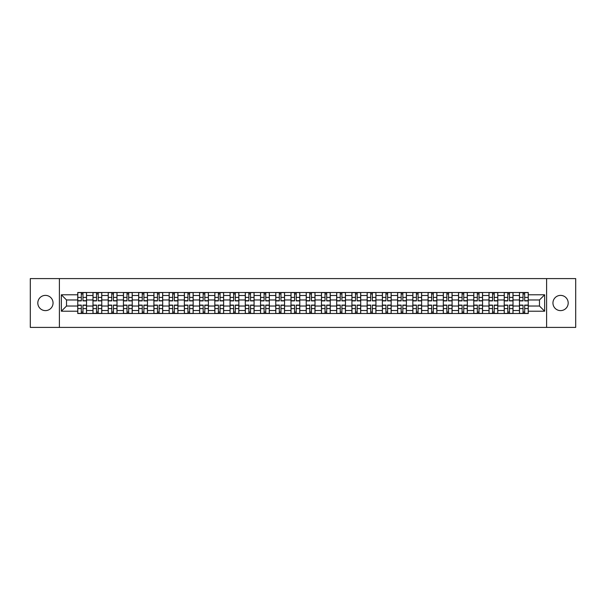 <?xml version="1.0" encoding="UTF-8"?>
<svg xmlns="http://www.w3.org/2000/svg" width="606" height="606" viewBox="0 0 606 606"><rect width="100%" height="100%" fill="white"/><g stroke="black" fill="none" stroke-linecap="round" stroke-linejoin="round"><path stroke-width="0.91" d="M560.565 295.387A7.613 7.613 0 0 0 552.952 303A7.613 7.613 0 0 0 560.565 310.613A7.613 7.613 0 0 0 568.186 303A7.613 7.613 0 0 0 560.565 295.387M45.435 295.387A7.613 7.613 0 0 0 37.814 303A7.613 7.613 0 0 0 45.435 310.613A7.613 7.613 0 0 0 53.048 303A7.613 7.613 0 0 0 45.435 295.387M546.604 327.407L575.7 327.407L575.7 278.593L30.3 278.593L30.3 327.407L546.604 327.407L546.604 278.593M92.983 313.499L92.983 295.486L86.537 295.486L86.537 313.499M86.537 295.486L86.537 292.501M92.983 295.486L92.983 292.501M101.77 292.501L101.77 313.499M108.216 313.499L108.216 292.501M117.003 292.501L117.003 313.499M123.442 313.499L123.442 292.501M132.229 292.501L132.229 313.499M138.676 313.499L138.676 292.501M147.463 292.501L147.463 313.499M153.909 313.499L153.909 292.501M162.696 292.501L162.696 313.499M169.142 313.499L169.142 292.501M177.929 292.501L177.929 313.499M184.368 313.499L184.368 292.501M193.155 292.501L193.155 313.499M199.601 313.499L199.601 292.501M208.388 292.501L208.388 313.499M214.835 313.499L214.835 292.501M223.622 292.501L223.622 313.499M230.068 313.499L230.068 292.501M238.855 292.501L238.855 313.499M245.294 313.499L245.294 292.501M254.081 292.501L254.081 313.499M260.527 313.499L260.527 292.501M269.314 292.501L269.314 313.499M275.76 313.499L275.76 292.501M284.547 292.501L284.547 313.499M290.994 313.499L290.994 292.501M299.781 292.501L299.781 313.499M306.219 313.499L306.219 292.501M315.006 292.501L315.006 313.499M321.453 313.499L321.453 292.501M330.24 292.501L330.24 313.499M336.686 313.499L336.686 292.501M345.473 292.501L345.473 313.499M351.919 313.499L351.919 292.501M360.706 292.501L360.706 313.499M367.145 313.499L367.145 292.501M375.932 292.501L375.932 313.499M382.378 313.499L382.378 292.501M391.165 292.501L391.165 313.499M397.612 313.499L397.612 292.501M406.399 292.501L406.399 313.499M412.845 313.499L412.845 292.501M421.632 292.501L421.632 313.499M428.071 313.499L428.071 292.501M436.858 292.501L436.858 313.499M443.304 313.499L443.304 292.501M452.091 292.501L452.091 313.499M458.537 313.499L458.537 292.501M467.324 292.501L467.324 313.499M473.771 313.499L473.771 292.501M482.558 292.501L482.558 313.499M488.997 313.499L488.997 292.501M497.784 292.501L497.784 313.499M504.23 313.499L504.23 292.501M513.017 292.501L513.017 313.499M519.463 313.499L519.463 292.501M519.463 306.03L513.017 306.03M504.23 306.03L497.784 306.03M488.997 306.03L482.558 306.03M473.771 306.03L467.324 306.03M458.537 306.03L452.091 306.03M443.304 306.03L436.858 306.03M428.071 306.03L421.632 306.03M412.845 306.03L406.399 306.03M397.612 306.03L391.165 306.03M382.378 306.03L375.932 306.03M367.145 306.03L360.706 306.03M351.919 306.03L345.473 306.03M336.686 306.03L330.24 306.03M321.453 306.03L315.006 306.03M306.219 306.03L299.781 306.03M290.994 306.03L284.547 306.03M275.76 306.03L269.314 306.03M260.527 306.03L254.081 306.03M245.294 306.03L238.855 306.03M230.068 306.03L223.622 306.03M214.835 306.03L208.388 306.03M199.601 306.03L193.155 306.03M184.368 306.03L177.929 306.03M169.142 306.03L162.696 306.03M153.909 306.03L147.463 306.03M138.676 306.03L132.229 306.03M123.442 306.03L117.003 306.03M108.216 306.03L101.77 306.03M92.983 306.03L86.537 306.03M519.463 299.97L513.017 299.97M504.23 299.97L497.784 299.97M488.997 299.97L482.558 299.97M473.771 299.97L467.324 299.97M458.537 299.97L452.091 299.97M443.304 299.97L436.858 299.97M428.071 299.97L421.632 299.97M412.845 299.97L406.399 299.97M397.612 299.97L391.165 299.97M382.378 299.97L375.932 299.97M367.145 299.97L360.706 299.97M351.919 299.97L345.473 299.97M336.686 299.97L330.24 299.97M321.453 299.97L315.006 299.97M306.219 299.97L299.781 299.97M290.994 299.97L284.547 299.97M275.76 299.97L269.314 299.97M260.527 299.97L254.081 299.97M245.294 299.97L238.855 299.97M230.068 299.97L223.622 299.97M214.835 299.97L208.388 299.97M199.601 299.97L193.155 299.97M184.368 299.97L177.929 299.97M169.142 299.97L162.696 299.97M153.909 299.97L147.463 299.97M138.676 299.97L132.229 299.97M123.442 299.97L117.003 299.97M108.216 299.97L101.77 299.97M92.983 299.97L86.537 299.97M66.524 306.03L77.75 306.03L77.75 299.97L66.524 299.97L66.524 306.03L61.35 311.204L61.35 294.796L77.75 294.796L77.75 299.97M528.25 299.97L528.25 306.03L539.476 306.03L539.476 299.97L528.25 299.97L528.25 292.501L77.75 292.501L77.75 294.796M528.25 294.796L544.65 294.796L544.65 311.204L528.25 311.204L528.25 306.03M77.75 306.03L77.75 313.499L528.25 313.499L528.25 311.204M77.75 311.204L61.35 311.204M59.396 327.407L59.396 278.593M82.977 312.029L81.318 312.029M81.318 293.971L82.977 293.971M98.21 312.029L96.543 312.029M96.543 293.971L98.21 293.971M113.436 312.029L111.777 312.029M111.777 293.971L113.436 293.971M128.669 312.029L127.01 312.029M127.01 293.971L128.669 293.971M143.902 312.029L142.243 312.029M142.243 293.971L143.902 293.971M159.136 312.029L157.469 312.029M157.469 293.971L159.136 293.971M174.361 312.029L172.702 312.029M172.702 293.971L174.361 293.971M189.595 312.029L187.936 312.029M187.936 293.971L189.595 293.971M204.828 312.029L203.169 312.029M203.169 293.971L204.828 293.971M220.054 312.029L218.395 312.029M218.395 293.971L220.054 293.971M235.287 312.029L233.628 312.029M233.628 293.971L235.287 293.971M250.52 312.029L248.861 312.029M248.861 293.971L250.52 293.971M265.754 312.029L264.095 312.029M264.095 293.971L265.754 293.971M280.979 312.029L279.321 312.029M279.321 293.971L280.979 293.971M296.213 312.029L294.554 312.029M294.554 293.971L296.213 293.971M311.446 312.029L309.787 312.029M309.787 293.971L311.446 293.971M326.679 312.029L325.021 312.029M325.021 293.971L326.679 293.971M341.905 312.029L340.246 312.029M340.246 293.971L341.905 293.971M357.139 312.029L355.48 312.029M355.48 293.971L357.139 293.971M372.372 312.029L370.713 312.029M370.713 293.971L372.372 293.971M387.605 312.029L385.946 312.029M385.946 293.971L387.605 293.971M402.831 312.029L401.172 312.029M401.172 293.971L402.831 293.971M418.064 312.029L416.405 312.029M416.405 293.971L418.064 293.971M433.298 312.029L431.639 312.029M431.639 293.971L433.298 293.971M448.531 312.029L446.864 312.029M446.864 293.971L448.531 293.971M463.757 312.029L462.098 312.029M462.098 293.971L463.757 293.971M478.99 312.029L477.331 312.029M477.331 293.971L478.99 293.971M494.223 312.029L492.564 312.029M492.564 293.971L494.223 293.971M509.457 312.029L507.79 312.029M507.79 293.971L509.457 293.971M524.682 312.029L523.023 312.029M523.023 293.971L524.682 293.971M61.35 294.796L66.524 299.97M539.476 306.03L544.65 311.204M539.476 299.97L544.65 294.796M82.977 300.902L82.977 292.6L86.491 292.6L86.491 300.902L82.977 300.902M81.318 293.872L82.977 293.872M82.977 292.6L77.803 292.6L77.803 300.902L81.318 300.902L81.318 292.6L79.901 292.6M81.318 305.098L81.318 313.4L77.803 313.4L77.803 305.098L81.318 305.098M82.977 312.128L81.318 312.128M81.318 313.4L86.491 313.4L86.491 305.098L82.977 305.098L82.977 313.4L84.393 313.4M98.21 300.902L98.21 292.6L101.725 292.6L101.725 300.902L98.21 300.902M96.543 293.872L98.21 293.872M98.21 292.6L93.029 292.6L93.029 300.902L96.543 300.902L96.543 292.6L95.134 292.6M113.436 300.902L113.436 292.6L116.95 292.6L116.95 300.902L113.436 300.902M111.777 293.872L113.436 293.872M113.436 292.6L108.262 292.6L108.262 300.902L111.777 300.902L111.777 292.6L110.36 292.6M96.543 305.098L96.543 313.4L93.029 313.4L93.029 305.098L96.543 305.098M98.21 312.128L96.543 312.128M96.543 313.4L101.725 313.4L101.725 305.098L98.21 305.098L98.21 313.4L99.619 313.4M111.777 305.098L111.777 313.4L108.262 313.4L108.262 305.098L111.777 305.098M113.436 312.128L111.777 312.128M111.777 313.4L116.95 313.4L116.95 305.098L113.436 305.098L113.436 313.4L114.852 313.4M128.669 300.902L128.669 292.6L132.184 292.6L132.184 300.902L128.669 300.902M127.01 293.872L128.669 293.872M128.669 292.6L123.495 292.6L123.495 300.902L127.01 300.902L127.01 292.6L125.594 292.6M143.902 300.902L143.902 292.6L147.417 292.6L147.417 300.902L143.902 300.902M142.243 293.872L143.902 293.872M143.902 292.6L138.729 292.6L138.729 300.902L142.243 300.902L142.243 292.6L140.827 292.6M159.136 300.902L159.136 292.6L162.65 292.6L162.65 300.902L159.136 300.902M157.469 293.872L159.136 293.872M159.136 292.6L153.954 292.6L153.954 300.902L157.469 300.902L157.469 292.6L156.06 292.6M127.01 305.098L127.01 313.4L123.495 313.4L123.495 305.098L127.01 305.098M128.669 312.128L127.01 312.128M127.01 313.4L132.184 313.4L132.184 305.098L128.669 305.098L128.669 313.4L130.085 313.4M142.243 305.098L142.243 313.4L138.729 313.4L138.729 305.098L142.243 305.098M143.902 312.128L142.243 312.128M142.243 313.4L147.417 313.4L147.417 305.098L143.902 305.098L143.902 313.4L145.319 313.4M157.469 305.098L157.469 313.4L153.954 313.4L153.954 305.098L157.469 305.098M159.136 312.128L157.469 312.128M157.469 313.4L162.65 313.4L162.65 305.098L159.136 305.098L159.136 313.4L160.545 313.4M172.702 305.098L172.702 313.4L169.188 313.4L169.188 305.098L172.702 305.098M174.361 312.128L172.702 312.128M172.702 313.4L177.876 313.4L177.876 305.098L174.361 305.098L174.361 313.4L175.778 313.4M187.936 305.098L187.936 313.4L184.421 313.4L184.421 305.098L187.936 305.098M189.595 312.128L187.936 312.128M187.936 313.4L193.109 313.4L193.109 305.098L189.595 305.098L189.595 313.4L191.011 313.4M203.169 305.098L203.169 313.4L199.654 313.4L199.654 305.098L203.169 305.098M204.828 312.128L203.169 312.128M203.169 313.4L208.343 313.4L208.343 305.098L204.828 305.098L204.828 313.4L206.245 313.4M218.395 305.098L218.395 313.4L214.88 313.4L214.88 305.098L218.395 305.098M220.054 312.128L218.395 312.128M218.395 313.4L223.576 313.4L223.576 305.098L220.054 305.098L220.054 313.4L221.47 313.4M233.628 305.098L233.628 313.4L230.113 313.4L230.113 305.098L233.628 305.098M235.287 312.128L233.628 312.128M233.628 313.4L238.802 313.4L238.802 305.098L235.287 305.098L235.287 313.4L236.704 313.4M248.861 305.098L248.861 313.4L245.347 313.4L245.347 305.098L248.861 305.098M250.52 312.128L248.861 312.128M248.861 313.4L254.035 313.4L254.035 305.098L250.52 305.098L250.52 313.4L251.937 313.4M264.095 305.098L264.095 313.4L260.58 313.4L260.58 305.098L264.095 305.098M265.754 312.128L264.095 312.128M264.095 313.4L269.269 313.4L269.269 305.098L265.754 305.098L265.754 313.4L267.17 313.4M279.321 305.098L279.321 313.4L275.806 313.4L275.806 305.098L279.321 305.098M280.979 312.128L279.321 312.128M279.321 313.4L284.494 313.4L284.494 305.098L280.979 305.098L280.979 313.4L282.396 313.4M294.554 305.098L294.554 313.4L291.039 313.4L291.039 305.098L294.554 305.098M296.213 312.128L294.554 312.128M294.554 313.4L299.728 313.4L299.728 305.098L296.213 305.098L296.213 313.4L297.629 313.4M309.787 305.098L309.787 313.4L306.272 313.4L306.272 305.098L309.787 305.098M311.446 312.128L309.787 312.128M309.787 313.4L314.961 313.4L314.961 305.098L311.446 305.098L311.446 313.4L312.863 313.4M325.021 305.098L325.021 313.4L321.506 313.4L321.506 305.098L325.021 305.098M326.679 312.128L325.021 312.128M325.021 313.4L330.194 313.4L330.194 305.098L326.679 305.098L326.679 313.4L328.096 313.4M340.246 305.098L340.246 313.4L336.731 313.4L336.731 305.098L340.246 305.098M341.905 312.128L340.246 312.128M340.246 313.4L345.42 313.4L345.42 305.098L341.905 305.098L341.905 313.4L343.322 313.4M355.48 305.098L355.48 313.4L351.965 313.4L351.965 305.098L355.48 305.098M357.139 312.128L355.48 312.128M355.48 313.4L360.653 313.4L360.653 305.098L357.139 305.098L357.139 313.4L358.555 313.4M370.713 305.098L370.713 313.4L367.198 313.4L367.198 305.098L370.713 305.098M372.372 312.128L370.713 312.128M370.713 313.4L375.887 313.4L375.887 305.098L372.372 305.098L372.372 313.4L373.788 313.4M385.946 305.098L385.946 313.4L382.424 313.4L382.424 305.098L385.946 305.098M387.605 312.128L385.946 312.128M385.946 313.4L391.12 313.4L391.12 305.098L387.605 305.098L387.605 313.4L389.022 313.4M401.172 305.098L401.172 313.4L397.657 313.4L397.657 305.098L401.172 305.098M402.831 312.128L401.172 312.128M401.172 313.4L406.346 313.4L406.346 305.098L402.831 305.098L402.831 313.4L404.247 313.4M174.361 300.902L174.361 292.6L177.876 292.6L177.876 300.902L174.361 300.902M172.702 293.872L174.361 293.872M174.361 292.6L169.188 292.6L169.188 300.902L172.702 300.902L172.702 292.6L171.286 292.6M189.595 300.902L189.595 292.6L193.109 292.6L193.109 300.902L189.595 300.902M187.936 293.872L189.595 293.872M189.595 292.6L184.421 292.6L184.421 300.902L187.936 300.902L187.936 292.6L186.519 292.6M204.828 300.902L204.828 292.6L208.343 292.6L208.343 300.902L204.828 300.902M203.169 293.872L204.828 293.872M204.828 292.6L199.654 292.6L199.654 300.902L203.169 300.902L203.169 292.6L201.753 292.6M220.054 300.902L220.054 292.6L223.576 292.6L223.576 300.902L220.054 300.902M218.395 293.872L220.054 293.872M220.054 292.6L214.88 292.6L214.88 300.902L218.395 300.902L218.395 292.6L216.978 292.6M235.287 300.902L235.287 292.6L238.802 292.6L238.802 300.902L235.287 300.902M233.628 293.872L235.287 293.872M235.287 292.6L230.113 292.6L230.113 300.902L233.628 300.902L233.628 292.6L232.212 292.6M250.52 300.902L250.52 292.6L254.035 292.6L254.035 300.902L250.52 300.902M248.861 293.872L250.52 293.872M250.52 292.6L245.347 292.6L245.347 300.902L248.861 300.902L248.861 292.6L247.445 292.6M265.754 300.902L265.754 292.6L269.269 292.6L269.269 300.902L265.754 300.902M264.095 293.872L265.754 293.872M265.754 292.6L260.58 292.6L260.58 300.902L264.095 300.902L264.095 292.6L262.678 292.6M280.979 300.902L280.979 292.6L284.494 292.6L284.494 300.902L280.979 300.902M279.321 293.872L280.979 293.872M280.979 292.6L275.806 292.6L275.806 300.902L279.321 300.902L279.321 292.6L277.904 292.6M296.213 300.902L296.213 292.6L299.728 292.6L299.728 300.902L296.213 300.902M294.554 293.872L296.213 293.872M296.213 292.6L291.039 292.6L291.039 300.902L294.554 300.902L294.554 292.6L293.137 292.6M311.446 300.902L311.446 292.6L314.961 292.6L314.961 300.902L311.446 300.902M309.787 293.872L311.446 293.872M311.446 292.6L306.272 292.6L306.272 300.902L309.787 300.902L309.787 292.6L308.371 292.6M326.679 300.902L326.679 292.6L330.194 292.6L330.194 300.902L326.679 300.902M325.021 293.872L326.679 293.872M326.679 292.6L321.506 292.6L321.506 300.902L325.021 300.902L325.021 292.6L323.604 292.6M341.905 300.902L341.905 292.6L345.42 292.6L345.42 300.902L341.905 300.902M340.246 293.872L341.905 293.872M341.905 292.6L336.731 292.6L336.731 300.902L340.246 300.902L340.246 292.6L338.83 292.6M357.139 300.902L357.139 292.6L360.653 292.6L360.653 300.902L357.139 300.902M355.48 293.872L357.139 293.872M357.139 292.6L351.965 292.6L351.965 300.902L355.48 300.902L355.48 292.6L354.063 292.6M372.372 300.902L372.372 292.6L375.887 292.6L375.887 300.902L372.372 300.902M370.713 293.872L372.372 293.872M372.372 292.6L367.198 292.6L367.198 300.902L370.713 300.902L370.713 292.6L369.296 292.6M387.605 300.902L387.605 292.6L391.12 292.6L391.12 300.902L387.605 300.902M385.946 293.872L387.605 293.872M387.605 292.6L382.424 292.6L382.424 300.902L385.946 300.902L385.946 292.6L384.53 292.6M402.831 300.902L402.831 292.6L406.346 292.6L406.346 300.902L402.831 300.902M401.172 293.872L402.831 293.872M402.831 292.6L397.657 292.6L397.657 300.902L401.172 300.902L401.172 292.6L399.755 292.6M418.064 300.902L418.064 292.6L421.579 292.6L421.579 300.902L418.064 300.902M416.405 293.872L418.064 293.872M418.064 292.6L412.891 292.6L412.891 300.902L416.405 300.902L416.405 292.6L414.989 292.6M433.298 300.902L433.298 292.6L436.812 292.6L436.812 300.902L433.298 300.902M431.639 293.872L433.298 293.872M433.298 292.6L428.124 292.6L428.124 300.902L431.639 300.902L431.639 292.6L430.222 292.6M448.531 300.902L448.531 292.6L452.046 292.6L452.046 300.902L448.531 300.902M446.864 293.872L448.531 293.872M448.531 292.6L443.35 292.6L443.35 300.902L446.864 300.902L446.864 292.6L445.455 292.6M463.757 300.902L463.757 292.6L467.271 292.6L467.271 300.902L463.757 300.902M462.098 293.872L463.757 293.872M463.757 292.6L458.583 292.6L458.583 300.902L462.098 300.902L462.098 292.6L460.681 292.6M416.405 305.098L416.405 313.4L412.891 313.4L412.891 305.098L416.405 305.098M418.064 312.128L416.405 312.128M416.405 313.4L421.579 313.4L421.579 305.098L418.064 305.098L418.064 313.4L419.481 313.4M431.639 305.098L431.639 313.4L428.124 313.4L428.124 305.098L431.639 305.098M433.298 312.128L431.639 312.128M431.639 313.4L436.812 313.4L436.812 305.098L433.298 305.098L433.298 313.4L434.714 313.4M446.864 305.098L446.864 313.4L443.35 313.4L443.35 305.098L446.864 305.098M448.531 312.128L446.864 312.128M446.864 313.4L452.046 313.4L452.046 305.098L448.531 305.098L448.531 313.4L449.94 313.4M462.098 305.098L462.098 313.4L458.583 313.4L458.583 305.098L462.098 305.098M463.757 312.128L462.098 312.128M462.098 313.4L467.271 313.4L467.271 305.098L463.757 305.098L463.757 313.4L465.173 313.4M478.99 300.902L478.99 292.6L482.505 292.6L482.505 300.902L478.99 300.902M477.331 293.872L478.99 293.872M478.99 292.6L473.816 292.6L473.816 300.902L477.331 300.902L477.331 292.6L475.915 292.6M477.331 305.098L477.331 313.4L473.816 313.4L473.816 305.098L477.331 305.098M478.99 312.128L477.331 312.128M477.331 313.4L482.505 313.4L482.505 305.098L478.99 305.098L478.99 313.4L480.406 313.4M494.223 300.902L494.223 292.6L497.738 292.6L497.738 300.902L494.223 300.902M492.564 293.872L494.223 293.872M494.223 292.6L489.05 292.6L489.05 300.902L492.564 300.902L492.564 292.6L491.148 292.6M492.564 305.098L492.564 313.4L489.05 313.4L489.05 305.098L492.564 305.098M494.223 312.128L492.564 312.128M492.564 313.4L497.738 313.4L497.738 305.098L494.223 305.098L494.223 313.4L495.64 313.4M509.457 300.902L509.457 292.6L512.971 292.6L512.971 300.902L509.457 300.902M507.79 293.872L509.457 293.872M509.457 292.6L504.275 292.6L504.275 300.902L507.79 300.902L507.79 292.6L506.381 292.6M507.79 305.098L507.79 313.4L504.275 313.4L504.275 305.098L507.79 305.098M509.457 312.128L507.79 312.128M507.79 313.4L512.971 313.4L512.971 305.098L509.457 305.098L509.457 313.4L510.866 313.4M524.682 300.902L524.682 292.6L528.197 292.6L528.197 300.902L524.682 300.902M523.023 293.872L524.682 293.872M524.682 292.6L519.509 292.6L519.509 300.902L523.023 300.902L523.023 292.6L521.607 292.6M523.023 305.098L523.023 313.4L519.509 313.4L519.509 305.098L523.023 305.098M524.682 312.128L523.023 312.128M523.023 313.4L528.197 313.4L528.197 305.098L524.682 305.098L524.682 313.4L526.099 313.4M504.23 295.486L497.784 295.486M488.997 295.486L482.558 295.486M473.771 295.486L467.324 295.486M458.537 295.486L452.091 295.486M443.304 295.486L436.858 295.486M428.071 295.486L421.632 295.486M412.845 295.486L406.399 295.486M397.612 295.486L391.165 295.486M382.378 295.486L375.932 295.486M367.145 295.486L360.706 295.486M351.919 295.486L345.473 295.486M336.686 295.486L330.24 295.486M321.453 295.486L315.006 295.486M306.219 295.486L299.781 295.486M290.994 295.486L284.547 295.486M275.76 295.486L269.314 295.486M260.527 295.486L254.081 295.486M245.294 295.486L238.855 295.486M230.068 295.486L223.622 295.486M214.835 295.486L208.388 295.486M199.601 295.486L193.155 295.486M184.368 295.486L177.929 295.486M169.142 295.486L162.696 295.486M153.909 295.486L147.463 295.486M138.676 295.486L132.229 295.486M123.442 295.486L117.003 295.486M108.216 295.486L101.77 295.486M519.463 295.486L513.017 295.486M504.23 310.514L497.784 310.514M488.997 310.514L482.558 310.514M473.771 310.514L467.324 310.514M458.537 310.514L452.091 310.514M443.304 310.514L436.858 310.514M428.071 310.514L421.632 310.514M412.845 310.514L406.399 310.514M397.612 310.514L391.165 310.514M382.378 310.514L375.932 310.514M367.145 310.514L360.706 310.514M351.919 310.514L345.473 310.514M336.686 310.514L330.24 310.514M321.453 310.514L315.006 310.514M306.219 310.514L299.781 310.514M290.994 310.514L284.547 310.514M275.76 310.514L269.314 310.514M260.527 310.514L254.081 310.514M245.294 310.514L238.855 310.514M230.068 310.514L223.622 310.514M214.835 310.514L208.388 310.514M199.601 310.514L193.155 310.514M184.368 310.514L177.929 310.514M169.142 310.514L162.696 310.514M153.909 310.514L147.463 310.514M138.676 310.514L132.229 310.514M123.442 310.514L117.003 310.514M108.216 310.514L101.77 310.514M92.983 310.514L86.537 310.514M519.463 310.514L513.017 310.514M82.977 300.697L86.491 300.697M82.977 297.394L86.491 297.394M77.803 300.697L81.318 300.697M77.803 297.394L81.318 297.394M81.318 305.303L77.803 305.303M81.318 308.605L77.803 308.605M86.491 305.303L82.977 305.303M86.491 308.605L82.977 308.605M98.21 300.697L101.725 300.697M98.21 297.394L101.725 297.394M93.029 300.697L96.543 300.697M93.029 297.394L96.543 297.394M113.436 300.697L116.95 300.697M113.436 297.394L116.95 297.394M108.262 300.697L111.777 300.697M108.262 297.394L111.777 297.394M96.543 305.303L93.029 305.303M96.543 308.605L93.029 308.605M101.725 305.303L98.21 305.303M101.725 308.605L98.21 308.605M111.777 305.303L108.262 305.303M111.777 308.605L108.262 308.605M116.95 305.303L113.436 305.303M116.95 308.605L113.436 308.605M128.669 300.697L132.184 300.697M128.669 297.394L132.184 297.394M123.495 300.697L127.01 300.697M123.495 297.394L127.01 297.394M143.902 300.697L147.417 300.697M143.902 297.394L147.417 297.394M138.729 300.697L142.243 300.697M138.729 297.394L142.243 297.394M159.136 300.697L162.65 300.697M159.136 297.394L162.65 297.394M153.954 300.697L157.469 300.697M153.954 297.394L157.469 297.394M127.01 305.303L123.495 305.303M127.01 308.605L123.495 308.605M132.184 305.303L128.669 305.303M132.184 308.605L128.669 308.605M142.243 305.303L138.729 305.303M142.243 308.605L138.729 308.605M147.417 305.303L143.902 305.303M147.417 308.605L143.902 308.605M157.469 305.303L153.954 305.303M157.469 308.605L153.954 308.605M162.65 305.303L159.136 305.303M162.65 308.605L159.136 308.605M172.702 305.303L169.188 305.303M172.702 308.605L169.188 308.605M177.876 305.303L174.361 305.303M177.876 308.605L174.361 308.605M187.936 305.303L184.421 305.303M187.936 308.605L184.421 308.605M193.109 305.303L189.595 305.303M193.109 308.605L189.595 308.605M203.169 305.303L199.654 305.303M203.169 308.605L199.654 308.605M208.343 305.303L204.828 305.303M208.343 308.605L204.828 308.605M218.395 305.303L214.88 305.303M218.395 308.605L214.88 308.605M223.576 305.303L220.054 305.303M223.576 308.605L220.054 308.605M233.628 305.303L230.113 305.303M233.628 308.605L230.113 308.605M238.802 305.303L235.287 305.303M238.802 308.605L235.287 308.605M248.861 305.303L245.347 305.303M248.861 308.605L245.347 308.605M254.035 305.303L250.52 305.303M254.035 308.605L250.52 308.605M264.095 305.303L260.58 305.303M264.095 308.605L260.58 308.605M269.269 305.303L265.754 305.303M269.269 308.605L265.754 308.605M279.321 305.303L275.806 305.303M279.321 308.605L275.806 308.605M284.494 305.303L280.979 305.303M284.494 308.605L280.979 308.605M294.554 305.303L291.039 305.303M294.554 308.605L291.039 308.605M299.728 305.303L296.213 305.303M299.728 308.605L296.213 308.605M309.787 305.303L306.272 305.303M309.787 308.605L306.272 308.605M314.961 305.303L311.446 305.303M314.961 308.605L311.446 308.605M325.021 305.303L321.506 305.303M325.021 308.605L321.506 308.605M330.194 305.303L326.679 305.303M330.194 308.605L326.679 308.605M340.246 305.303L336.731 305.303M340.246 308.605L336.731 308.605M345.42 305.303L341.905 305.303M345.42 308.605L341.905 308.605M355.48 305.303L351.965 305.303M355.48 308.605L351.965 308.605M360.653 305.303L357.139 305.303M360.653 308.605L357.139 308.605M370.713 305.303L367.198 305.303M370.713 308.605L367.198 308.605M375.887 305.303L372.372 305.303M375.887 308.605L372.372 308.605M385.946 305.303L382.424 305.303M385.946 308.605L382.424 308.605M391.12 305.303L387.605 305.303M391.12 308.605L387.605 308.605M401.172 305.303L397.657 305.303M401.172 308.605L397.657 308.605M406.346 305.303L402.831 305.303M406.346 308.605L402.831 308.605M174.361 300.697L177.876 300.697M174.361 297.394L177.876 297.394M169.188 300.697L172.702 300.697M169.188 297.394L172.702 297.394M189.595 300.697L193.109 300.697M189.595 297.394L193.109 297.394M184.421 300.697L187.936 300.697M184.421 297.394L187.936 297.394M204.828 300.697L208.343 300.697M204.828 297.394L208.343 297.394M199.654 300.697L203.169 300.697M199.654 297.394L203.169 297.394M220.054 300.697L223.576 300.697M220.054 297.394L223.576 297.394M214.88 300.697L218.395 300.697M214.88 297.394L218.395 297.394M235.287 300.697L238.802 300.697M235.287 297.394L238.802 297.394M230.113 300.697L233.628 300.697M230.113 297.394L233.628 297.394M250.52 300.697L254.035 300.697M250.52 297.394L254.035 297.394M245.347 300.697L248.861 300.697M245.347 297.394L248.861 297.394M265.754 300.697L269.269 300.697M265.754 297.394L269.269 297.394M260.58 300.697L264.095 300.697M260.58 297.394L264.095 297.394M280.979 300.697L284.494 300.697M280.979 297.394L284.494 297.394M275.806 300.697L279.321 300.697M275.806 297.394L279.321 297.394M296.213 300.697L299.728 300.697M296.213 297.394L299.728 297.394M291.039 300.697L294.554 300.697M291.039 297.394L294.554 297.394M311.446 300.697L314.961 300.697M311.446 297.394L314.961 297.394M306.272 300.697L309.787 300.697M306.272 297.394L309.787 297.394M326.679 300.697L330.194 300.697M326.679 297.394L330.194 297.394M321.506 300.697L325.021 300.697M321.506 297.394L325.021 297.394M341.905 300.697L345.42 300.697M341.905 297.394L345.42 297.394M336.731 300.697L340.246 300.697M336.731 297.394L340.246 297.394M357.139 300.697L360.653 300.697M357.139 297.394L360.653 297.394M351.965 300.697L355.48 300.697M351.965 297.394L355.48 297.394M372.372 300.697L375.887 300.697M372.372 297.394L375.887 297.394M367.198 300.697L370.713 300.697M367.198 297.394L370.713 297.394M387.605 300.697L391.12 300.697M387.605 297.394L391.12 297.394M382.424 300.697L385.946 300.697M382.424 297.394L385.946 297.394M402.831 300.697L406.346 300.697M402.831 297.394L406.346 297.394M397.657 300.697L401.172 300.697M397.657 297.394L401.172 297.394M418.064 300.697L421.579 300.697M418.064 297.394L421.579 297.394M412.891 300.697L416.405 300.697M412.891 297.394L416.405 297.394M433.298 300.697L436.812 300.697M433.298 297.394L436.812 297.394M428.124 300.697L431.639 300.697M428.124 297.394L431.639 297.394M448.531 300.697L452.046 300.697M448.531 297.394L452.046 297.394M443.35 300.697L446.864 300.697M443.35 297.394L446.864 297.394M463.757 300.697L467.271 300.697M463.757 297.394L467.271 297.394M458.583 300.697L462.098 300.697M458.583 297.394L462.098 297.394M416.405 305.303L412.891 305.303M416.405 308.605L412.891 308.605M421.579 305.303L418.064 305.303M421.579 308.605L418.064 308.605M431.639 305.303L428.124 305.303M431.639 308.605L428.124 308.605M436.812 305.303L433.298 305.303M436.812 308.605L433.298 308.605M446.864 305.303L443.35 305.303M446.864 308.605L443.35 308.605M452.046 305.303L448.531 305.303M452.046 308.605L448.531 308.605M462.098 305.303L458.583 305.303M462.098 308.605L458.583 308.605M467.271 305.303L463.757 305.303M467.271 308.605L463.757 308.605M478.99 300.697L482.505 300.697M478.99 297.394L482.505 297.394M473.816 300.697L477.331 300.697M473.816 297.394L477.331 297.394M477.331 305.303L473.816 305.303M477.331 308.605L473.816 308.605M482.505 305.303L478.99 305.303M482.505 308.605L478.99 308.605M494.223 300.697L497.738 300.697M494.223 297.394L497.738 297.394M489.05 300.697L492.564 300.697M489.05 297.394L492.564 297.394M492.564 305.303L489.05 305.303M492.564 308.605L489.05 308.605M497.738 305.303L494.223 305.303M497.738 308.605L494.223 308.605M509.457 300.697L512.971 300.697M509.457 297.394L512.971 297.394M504.275 300.697L507.79 300.697M504.275 297.394L507.79 297.394M507.79 305.303L504.275 305.303M507.79 308.605L504.275 308.605M512.971 305.303L509.457 305.303M512.971 308.605L509.457 308.605M524.682 300.697L528.197 300.697M524.682 297.394L528.197 297.394M519.509 300.697L523.023 300.697M519.509 297.394L523.023 297.394M523.023 305.303L519.509 305.303M523.023 308.605L519.509 308.605M528.197 305.303L524.682 305.303M528.197 308.605L524.682 308.605"/></g></svg>
